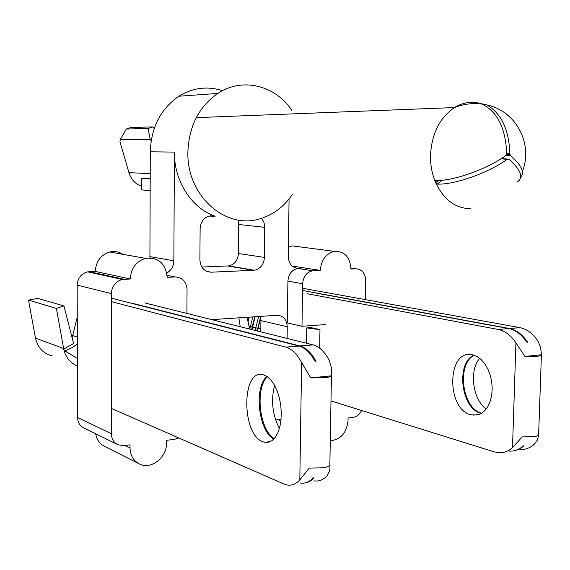 <?xml version="1.0" encoding="UTF-8"?>
<svg xmlns="http://www.w3.org/2000/svg" width="570" height="570" viewBox="0 0 570 570"><rect width="100%" height="100%" fill="white"/><g stroke="black" fill="none" stroke-linecap="round" stroke-linejoin="round"><path stroke-width="0.85" d="M291.904 110.395C275.367 85.35 242.393 76.943 217.783 93.43C198.844 106.725 188.877 126.333 187.879 152.247C186.654 195.71 225.57 229.845 259.77 218.83C273.094 214.933 283.967 206.789 292.382 194.413M222.442 90.708C207.402 85.856 192.881 87.702 178.887 96.23C160.697 108.813 151.164 127.338 150.288 151.812L149.917 257.839M278.922 419.541L280.754 421.95M95.717 433.756C96.722 439.719 99.729 443.937 104.73 446.41L138.503 463.517M122.821 254.313C118.831 251.698 114.485 250.921 109.775 251.976C100.804 254.883 95.981 261.359 95.304 271.42L87.652 271.854C81.182 273.621 77.691 278.046 77.171 285.128L77.556 417.511C77.769 422.541 79.964 426.054 84.139 428.049L117.078 444.286M299.221 246.803L292.132 245.884L288.392 247.066M201.858 267.052L228.648 265.912C234.591 264.509 237.847 260.383 238.424 253.522L238.723 224.48L238.011 219.984M214.406 216.002L213.8 216.094M260.789 331.847L260.925 320.611L260.291 316.4M261.559 218.303L263.739 221.751L264.751 225.891L264.437 257.412C263.825 264.516 260.483 268.798 254.412 270.258L211.149 272.196C204.295 271.726 200.54 267.601 199.892 259.827L200.113 228.784C200.526 222.378 203.419 218.153 208.798 216.094L215.111 216.23C191.691 208.285 173.964 181.11 174.399 152.09L173.864 260.804C173.615 266.325 171.257 270.401 166.775 273.037M275.616 419.933L281.06 419.285M325.57 324.558L301.993 326.282L287.323 322.919L287.914 281.124C288.548 274.056 291.819 269.831 297.725 268.442L298.481 268.377C292.203 267.921 288.798 263.967 288.256 256.521L289.076 198.937M211.819 319.642L277.312 315.267C283.482 315.787 286.796 319.62 287.266 326.781L287.102 338.402M336.442 296.678L335.766 296.721M178.716 437.924L174.384 439.356L166.461 440.332L166.447 443.375C166.896 457.539 151.064 469.901 139.565 464.058C133.473 460.952 130.295 455.572 130.031 447.913L124.973 445.448M149.917 307.736L149.105 307.779M130.031 447.913L130.031 444.821L123.84 445.583L118.168 444.821C113.822 442.748 111.542 439.05 111.335 433.727L111.321 293.579C111.884 286.076 115.539 281.373 122.286 279.478L130.266 278.987C131 268.335 136.045 261.452 145.407 258.353C158.346 257.056 165.606 263.383 167.174 277.319L175.204 276.956C182.45 277.44 186.404 281.68 187.053 289.674L186.91 313.436M301.993 326.282L302.642 283.703C303.297 276.507 306.61 272.204 312.588 270.779L295.082 267.843M330.286 440.717C340.632 439.719 346.546 433.065 348.035 420.745L348.085 417.967L353.051 417.354C356.742 416.748 359.606 414.461 361.644 410.5M365.277 299.62L365.669 280.454C365.235 273.144 362 269.254 355.965 268.784L350.956 269.012C350.051 257.013 344.536 251.128 334.419 251.356C325.919 253.636 321.216 259.984 320.297 270.401L313.35 270.714M320.297 270.401L292.096 266.019M130.266 278.987L95.304 271.42M501.415 158.51L507.165 159.344C487.949 173.166 454.618 184.83 437.219 184.11L435.273 181.766L435.694 180.512C453.086 181.167 486.445 169.461 505.697 155.66L506.716 153.465C505.626 128.264 497.411 111.805 482.085 104.082L472.074 102.279C465.968 102.329 460.097 104.096 454.468 107.559C439.769 117.648 431.782 133.508 430.521 155.126C430.322 164.63 431.91 173.508 435.273 181.766L437.154 180.519M507.856 159.115L501.457 158.481M508.426 159.123L509.067 159.372C521.229 170.28 523.894 177.861 517.047 182.129M151.171 140.712L150.166 139.365L148.107 128.485L126.262 129.027L130.943 127.495L152.91 126.896L154.178 128.585M150.209 178.517L141.609 178.503L141.588 189.945L150.174 190.565M506.709 153.672L509.886 153.522C508.939 129.461 501.244 113.273 486.809 104.937L475.665 102.401M509.886 153.522L510.05 154.413L506.424 154.577M506.174 155.104L510.314 155.076L510.05 154.413M510.314 155.076L510.763 155.738C521.429 165.193 524.763 172.304 520.766 177.056M442.113 180.234L437.219 184.11M507.165 159.344L501.016 158.759M510.763 155.738L505.533 155.774M141.609 178.503L150.202 178.966M141.595 186.283C135.368 184.06 131.15 179.514 128.941 172.646L119.957 141.723L120.263 139.607L150.166 139.365M126.262 129.027L120.263 139.607M148.107 128.485L152.91 126.896M470.877 414.775L477.282 415.01L481.358 413.4L485.006 410.421L488.055 406.203L490.343 400.938L491.753 394.889L492.209 388.334L491.682 381.615L490.207 375.06L487.863 368.997L484.757 363.717L481.059 359.471L476.947 356.457L472.031 354.683C447.051 349.168 446.032 409.11 470.877 414.775M473.812 355.11C455.501 363.532 461.194 409.103 481.244 413.428L481.287 413.442M513.463 450.87L518.871 449.26L522.455 447.044L523.944 445.733L523.053 446.039C518.764 449.823 513.997 451.497 508.739 451.07M307.066 293.707L498.066 329.424L508.839 328.591C515.565 330.002 521.465 334.426 526.552 341.858L527.264 342.335L527.307 341.786C522.22 334.362 516.313 329.937 509.587 328.527L519.776 327.615L302.577 288.263M519.776 327.615L519.997 327.657C526.758 329.061 532.686 333.45 537.788 340.824L540.503 346.838L541.486 354.761C541.621 355.452 540.068 355.979 536.833 356.321L524.934 356.421L515.928 342.834L512.501 447.635C508.233 451.44 503.488 453.114 498.258 452.673L494.24 451.86L330.999 400.938M512.501 447.635L522.241 436.898L534.062 436.698C537.282 436.2 538.828 435.459 538.7 434.49M538.6 435.509L537.268 440.261L534.218 444.344C529.908 448.113 525.12 449.787 519.84 449.367M247.045 317.283L249.653 329.075M252.681 327.016L250.472 326.489L249.639 328.99M260.825 329.033L252.674 327.03L251.812 329.61M258.68 316.507L255.132 330.436M260.697 317.982L257.369 330.992M508.618 328.548L316.514 293.172M498.066 329.424L498.294 329.467C504.984 330.899 510.863 335.352 515.928 342.834M319.663 348.213L319.969 329.645L310.978 327.586L306.724 327.907L306.482 343.233M240.212 326.717L238.88 317.832M248.078 321.943L249.211 317.141M249.005 326.133L250.472 326.489L252.738 316.906M252.674 327.03L255.104 316.749M302.542 290.443L509.366 328.484M479.698 358.302C468.932 370.357 472.63 399.556 486.217 408.989M481.636 413.229C461.971 408.498 456.378 364.038 474.197 355.231M541.486 354.761L524.934 356.421M319.969 329.645L306.724 327.907M260.547 317.305L257.099 330.928M254.811 316.763L251.555 329.546M247.943 321.352L248.933 317.162M263.775 374.925L267.565 376.877L271.192 380.34L274.476 385.178L277.255 391.155L279.386 398.003L280.754 405.37L281.288 412.894L280.967 420.204L279.806 426.93L277.861 432.744L275.246 437.361L272.089 440.574L268.548 442.242L264.801 442.313L262.955 441.771C241.274 434.661 241.438 368.092 263.255 374.782L263.775 374.925M111.321 298.146L299.179 346.068C305.128 347.786 310.408 352.858 315.003 361.295L315.78 361.836L315.951 361.209C311.355 352.773 306.076 347.7 300.112 345.99L133.587 303.575M304.793 482.947C308.171 482.548 311.248 480.816 314.02 477.767L313.08 477.909C309.332 481.992 305.135 483.695 300.49 483.018M111.335 408.405L283.817 483.973L287.351 485.034C291.947 485.726 296.101 484.023 299.813 479.919L309.296 468.084L322.884 467.813C326.966 467.179 329.346 466.26 330.03 465.049L329.759 470.435L327.102 475.779C323.311 479.84 319.065 481.543 314.376 480.888M300.112 345.99L313.165 344.9C319.179 346.596 324.508 351.626 329.139 359.998L331.583 368.213L331.619 375.794C330.942 376.656 328.548 377.304 324.437 377.746L310.757 377.882L301.615 362.527C297.055 354.027 291.833 348.904 285.94 347.173L111.321 301.615M72.105 337.732L77.264 317.162M77.32 337.062L77.32 336.35M274.213 438.629C259.343 429.844 254.84 388.419 267.358 376.727M144.787 302.934L312.966 344.85L299.92 345.94M279.393 428.462C272.382 414.675 270.779 400.318 274.605 385.405M77.342 343.639L75.71 345.356L71.706 347.843L64.895 350.935L63.819 349.574L56.401 308.456L63.925 305.947L37.855 298.359L28.5 300.098L35.49 338.153C37.67 347.679 43.263 353.599 52.262 355.908M63.925 305.947L73.594 343.518L63.698 349.096M56.401 308.456L28.5 300.098M63.997 350.393C66.148 357.917 70.616 363.126 77.406 366.004M64.895 350.935L77.385 358.509M266.867 376.392C253.714 387.657 258.402 430.834 273.807 439.071M310.757 377.882L331.619 375.794M174.399 152.09L150.288 151.812M355.965 268.784L350.949 268.05M215.111 216.23L210.351 215.745M173.864 260.804L149.974 256.621M175.204 276.956L167.096 275.346M123.989 279.272L89.283 271.669M111.321 293.579L77.171 285.128M111.335 433.727L77.556 417.511M253.515 270.344L227.779 265.99M264.437 257.412L238.424 253.522M264.801 227.337L238.723 224.48M211.149 272.196L206.832 271.406M287.266 326.781L260.925 320.611M287.914 281.124L302.642 283.703M438.729 180.469L435.736 182.842C443.823 199.749 455.437 208.385 470.578 208.755M475.124 103.605L475.195 102.422M128.941 172.646L150.224 173.615M527.307 341.786L527.286 342.335M315.944 361.772L315.951 361.209M299.813 479.919L301.615 362.527M77.157 337.027L72.818 335.552M63.584 348.484L35.49 338.153M298.979 346.019L285.741 347.116M217.783 93.43L178.887 96.23M334.419 251.356L292.132 245.884M145.407 258.353L109.775 251.976M122.286 279.478L87.652 271.854M254.412 270.258L228.648 265.912M297.725 268.442L312.588 270.779M196.265 117.641L454.468 107.559C463.467 104.032 472.673 102.871 482.085 104.082M522.362 171.541C533.385 144.06 516.163 110.958 486.809 104.937M507.435 159.201L501.251 158.61M479.413 414.361L472.986 415.195M541.4 355.131L538.636 434.497M519.997 327.657L509.587 328.527M508.839 328.591L498.294 329.467M264.801 442.313L270.401 441.586M77.342 344.059L71.706 347.85L75.418 345.527M329.852 465.077L331.441 375.993M285.94 347.173L299.179 346.068"/></g></svg>
